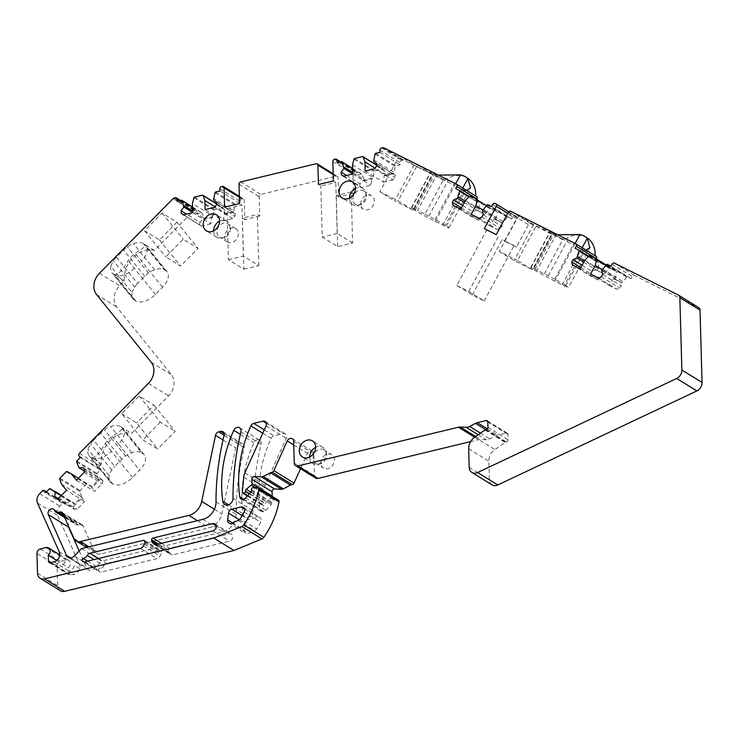 <?xml version="1.0" encoding="UTF-8"?>
<svg xmlns="http://www.w3.org/2000/svg" width="739" height="739" viewBox="0 0 739 739"><rect width="100%" height="100%" fill="white"/><g stroke="black" fill="none" stroke-linecap="round" stroke-linejoin="round"><path stroke-width="0.55" stroke-dasharray="3.69 2.77" d="M121.658 427.308A16.526 9.395 -38.9 0 1 123.062 428.546L142.803 453.506A16.526 9.395 -38.9 0 1 144.207 454.734A16.526 9.395 -38.9 0 1 139.662 470.244L132.577 477.431A16.526 9.395 -38.9 0 1 112.818 483.916L90.481 456.988A16.526 9.395 -38.9 0 1 89.077 455.76A16.526 9.395 -38.9 0 1 88.07 449.46A16.535 9.395 -38.9 0 1 90.611 443.908A16.517 9.385 -38.9 0 1 93.622 440.25L114.776 466.438L121.861 459.252A16.517 9.385 -38.9 0 1 123.145 458.023A16.517 9.385 -38.9 0 1 125.612 456.055A16.535 9.395 -38.9 0 1 131.801 452.748A16.526 9.395 -38.9 0 1 141.62 452.776L120.475 426.579L131.551 433.414L168.612 395.827A15.741 12.692 121.7 0 0 171.383 374.691L116.744 306.999A15.741 12.692 121.7 0 1 119.626 285.753L124.448 280.857A24.886 20.082 121.7 0 1 132.937 257.588A24.886 20.082 121.7 0 1 154.442 250.447L193.313 211.021A1.968 1.589 121.7 0 1 194.274 210.458L195.438 210.181A1.968 1.589 121.7 0 1 197.193 211.594L197.248 213.783L177.074 201.322M132.577 477.431L111.432 451.243A16.526 9.395 -38.9 0 1 91.673 457.718L101.566 463.824A24.886 20.082 121.7 0 1 110.046 440.564A24.886 20.082 121.7 0 1 131.551 433.414M79.082 456L99.257 468.461A1.968 1.589 121.7 0 1 99.608 465.819L101.566 463.824M121.861 459.252L100.716 433.063A16.517 9.385 -38.9 0 1 104.467 429.858A16.535 9.395 -38.9 0 1 110.656 426.551A16.526 9.395 -38.9 0 1 120.475 426.579M100.716 433.063L93.622 440.25M121.704 413.711L136.539 422.865L157.684 449.063L142.849 439.908L121.704 413.711L139.172 395.993L154.017 405.148L136.539 422.865M99.451 273.291L119.626 285.753M154.442 250.447L143.357 243.611A16.526 9.395 -38.9 0 0 133.547 243.584L133.454 243.621A16.535 9.395 -38.9 0 0 127.357 246.891A16.517 9.385 -38.9 0 0 123.607 250.087L116.513 257.274L119.94 261.523L137.657 283.471L144.752 276.284A16.517 9.385 -38.9 0 1 146.036 275.056A16.517 9.385 -38.9 0 1 148.502 273.079A16.535 9.395 -38.9 0 1 154.599 269.809A16.526 9.395 -38.9 0 1 164.501 269.8L143.357 243.611M164.501 269.8L165.693 270.529A16.526 9.395 -38.9 0 1 167.097 271.767A16.526 9.395 -38.9 0 1 162.552 287.277L155.467 294.464A16.526 9.395 -38.9 0 1 135.708 300.939L134.516 300.21A16.526 9.395 -38.9 0 1 133.112 298.981A16.526 9.395 -38.9 0 1 132.124 292.607L110.979 266.409A16.535 9.395 -38.9 0 1 113.501 260.941A16.517 9.385 -38.9 0 1 116.513 257.274M110.979 266.409L110.961 266.493A16.526 9.395 -38.9 0 0 111.968 272.783A16.526 9.395 -38.9 0 0 113.372 274.021L124.448 280.857M176.898 222.18L159.43 239.898L144.595 230.744L162.063 213.017L176.898 222.18L198.043 248.369L180.575 266.086L165.739 256.932L183.207 239.214L198.043 248.369M181.36 200.287L201.535 212.749L197.248 213.783M201.535 212.749A0.785 0.637 121.7 0 1 202.19 213.1L203.955 218.042L192.657 211.068M192.703 212.527L204.001 219.501L203.955 218.042M192.703 212.62L210.874 223.834L211.779 216.86L203.105 218.947L199.946 222.365L186.561 214.098M210.874 223.834L201.442 226.106L183.734 214.781M199.659 224.61L199.946 222.365M201.442 226.106L183.272 214.892M211.779 216.86L212.666 217.405L212.629 215.945L192.445 203.493M193.914 197.766L214.088 210.227L212.629 215.945M214.088 210.227A0.785 0.637 121.7 0 1 214.726 209.562L222.605 207.659A0.785 0.637 121.7 0 1 223.27 208.01L225.035 212.952L214.984 206.754M216.518 204.666L235.011 216.084L232.72 218.568L223.28 220.841L205.109 209.627M223.28 220.841L224.185 213.867L225.072 214.412L225.035 212.952M232.72 218.568L214.541 207.345M235.011 216.084L235.298 213.839L216.453 202.2M235.298 213.839L213.562 199.872M224.185 213.867L232.85 211.779L233.736 212.324L233.7 210.864L213.525 198.412M214.984 192.685L235.168 205.137L233.7 210.864M235.168 205.137A0.785 0.637 121.7 0 1 235.796 204.481L240.083 203.447L240.018 201.257A1.968 1.589 121.7 0 1 241.671 199.022L242.503 198.819A1.968 1.589 121.7 0 1 244.249 200.241L244.794 219.622L242.42 218.153L257.375 214.55L259.749 216.01L259.204 196.629A1.968 1.589 121.7 0 1 260.858 194.394L336.319 176.187A1.968 1.589 121.7 0 1 338.065 177.6L338.61 196.99L353.565 193.378L353.02 173.998A1.968 1.589 121.7 0 1 354.674 171.762L355.505 171.559A1.968 1.589 121.7 0 1 357.26 172.972L357.316 175.161L361.602 174.127A0.785 0.637 121.7 0 1 362.267 174.478L364.022 179.42L352.725 172.446M219.899 190.995L240.083 203.447M224.619 207.169L226.993 208.629L228.416 259.712L243.842 269.236L242.42 218.153M226.993 208.629L241.949 205.026L239.575 203.558M243.842 269.236L258.807 265.634L243.371 256.11L241.949 205.026M258.807 265.634L257.375 214.55M353.565 193.378L351.191 191.918L352.623 243.002L337.668 246.604L322.232 237.08L320.809 185.997L318.435 184.538M337.668 246.604L336.236 195.521L338.61 196.99M333.391 180.926L335.765 182.394L320.809 185.997M352.623 243.002L337.187 233.478L335.765 182.394M337.141 162.709L357.316 175.161M352.771 173.905L364.068 180.879L364.022 179.42M346.628 175.485L360.022 183.752L363.172 180.334L371.846 178.247L372.733 178.792L374.156 171.605A0.785 0.637 121.7 0 1 374.793 170.949L382.673 169.046A0.785 0.637 121.7 0 1 383.338 169.397L385.102 174.339L375.052 168.132M343.811 176.159L359.727 185.997L360.022 183.752M343.339 176.27L361.51 187.494L370.941 185.221L371.846 178.247M359.727 185.997L361.51 187.494M352.771 173.998L370.941 185.221M352.521 164.88L372.696 177.332M365.177 171.005L383.356 182.228L384.252 175.254L385.139 175.799L385.102 174.339M374.608 168.732L392.788 179.947L395.079 177.462L395.374 175.226L376.521 163.587M383.356 182.228L392.788 179.947M376.594 166.053L395.079 177.462M373.629 161.25L395.374 175.226M384.252 175.254L392.917 173.157L393.813 173.711L395.236 166.524A0.785 0.637 121.7 0 1 395.864 165.869L400.15 164.834L400.085 162.645A1.968 1.589 121.7 0 1 401.739 160.409L402.903 160.123A1.968 1.589 121.7 0 1 403.882 160.224L444.425 180.492L433.35 173.647A16.526 0.702 -151.7 0 1 430.745 171.771A16.526 0.702 -151.7 0 1 431.086 171.799L431.114 171.808A16.535 0.702 -151.7 0 1 433.821 172.954A16.517 0.702 -151.7 0 1 436.98 174.487L444.37 178.182L424.962 214.162L417.572 210.467L436.98 174.487M373.592 159.79L393.767 172.252M379.975 152.373L400.15 164.834M476.544 196.546L464.619 189.286A16.526 0.702 -151.7 0 0 454.642 183.577L454.55 183.521A16.535 0.702 -151.7 0 0 448.268 180.177A16.517 0.702 -151.7 0 0 444.37 178.182M417.517 164.899L399.291 155.79L414.126 164.945L432.352 174.053L417.517 164.899L398.109 200.869L412.944 210.033L432.352 174.053M455.732 188.602L475.916 201.054L477.024 199.253M475.916 201.054L479.491 202.846A0.785 0.637 121.7 0 1 479.777 203.594L478.401 209.331L465.127 201.137M464.378 202.523L477.653 210.717L478.401 209.331M462.725 205.581L472.443 211.576L476.766 210.162L484.904 214.338L489.726 208.574A0.785 0.637 121.7 0 1 490.52 208.361L497.116 211.659A0.785 0.637 121.7 0 1 497.402 212.407L496.026 218.144L482.752 209.95M461.469 207.918L470.826 213.691L472.443 211.576M452.915 205.202L471.094 216.425L478.983 220.361L484.008 213.783M470.826 213.691L471.094 216.425M460.803 209.146L478.983 220.361M465.468 200.5L485.643 212.952M471.186 214.328L489.357 225.552L494.391 218.975L495.278 219.52L496.026 218.144M479.075 218.273L497.245 229.496L500.386 228.471L502.003 226.356L483.158 214.716M489.357 225.552L497.245 229.496M481.893 217.054L500.386 228.471M482.355 210.689L501.633 222.596L502.003 226.356M494.391 218.975L502.529 223.15L507.351 217.386A0.785 0.637 121.7 0 1 508.155 217.174L511.73 218.966L512.848 216.887A1.968 1.589 121.7 0 1 515.203 215.871L516.062 216.296A1.968 1.589 121.7 0 1 516.552 218.744L504.488 241.099L516.432 247.066L528.496 224.711A1.968 1.589 121.7 0 1 530.851 223.686L563.82 240.175A24.886 20.082 121.7 0 1 586.701 237.625M483.094 209.313L503.277 221.765M491.555 206.514L511.73 218.966M456.831 285.457L468.766 291.425L484.202 300.949L472.258 294.981L456.831 285.457L486.687 230.106L484.313 228.637M472.258 294.981L502.123 239.63L504.488 241.099M496.257 234.614L486.687 230.106M484.202 300.949L514.058 245.597L516.432 247.066M468.766 291.425L498.631 236.074M554.638 279.24A16.535 0.702 28.3 0 0 548.264 275.841A16.517 0.702 28.3 0 0 544.366 273.846L536.967 270.151A16.517 0.702 28.3 0 0 535.729 269.541A16.517 0.702 28.3 0 0 533.817 268.617A16.535 0.702 28.3 0 0 531.082 267.463A16.526 0.702 28.3 0 0 530.741 267.435A16.526 0.702 28.3 0 0 533.336 269.31L534.528 270.049L553.936 234.069L552.744 233.339A16.526 0.702 28.3 0 1 550.149 231.464A16.526 0.702 28.3 0 1 550.49 231.492A16.535 0.702 -151.7 0 1 553.225 232.646A16.517 0.702 -151.7 0 1 556.375 234.18L563.774 237.875A16.517 0.702 -151.7 0 1 567.672 239.87A16.535 0.702 -151.7 0 1 574.046 243.27A16.526 0.702 28.3 0 1 584.022 248.969L564.614 284.949A16.526 0.702 -151.7 0 0 554.638 279.24L574.046 243.27M564.614 284.949L565.797 285.679A16.526 0.702 -151.7 0 1 568.402 287.554A16.526 0.702 -151.7 0 1 562.167 284.838L554.777 281.143L574.185 245.163A16.526 0.702 28.3 0 1 553.936 234.069L563.82 240.175M551.747 233.746L536.911 224.582L518.695 215.474L533.53 224.638L551.747 233.746L532.339 269.717L517.503 260.562L536.911 224.582M565.797 285.679L585.205 249.699L595.948 256.23M562.167 284.838L581.575 248.858A16.526 0.702 -151.7 0 0 587.81 251.574A16.526 0.702 -151.7 0 0 585.205 249.699L584.022 248.969M575.136 248.295L595.311 260.747L596.419 258.936M595.311 260.747L598.895 262.539A0.785 0.637 121.7 0 1 599.181 263.287L597.796 269.014L584.531 260.821M583.782 262.206L597.057 270.4L597.796 269.014M582.129 265.264L591.837 271.259L596.161 269.855L604.299 274.021L609.13 268.257A0.785 0.637 121.7 0 1 609.924 268.054L616.52 271.352A0.785 0.637 121.7 0 1 616.806 272.1L615.421 277.827L602.156 269.633M580.872 267.601L590.221 273.375L591.837 271.259M572.319 264.895L590.489 276.109L598.378 280.053L603.412 273.476M590.221 273.375L590.489 276.109M580.207 268.83L598.378 280.053M584.872 260.183L605.047 272.645M590.581 274.021L608.76 285.236L613.786 278.658L614.682 279.213L615.421 277.827M598.47 277.966L616.649 289.18L619.79 288.155L621.407 286.039L602.553 274.409M608.76 285.236L616.649 289.18M601.297 276.746L619.79 288.155M601.749 270.382L621.037 282.289L621.407 286.039M613.786 278.658L621.924 282.834L626.755 277.07A0.785 0.637 121.7 0 1 627.55 276.866L631.134 278.649L632.251 276.58A1.968 1.589 121.7 0 1 634.607 275.555L698.494 307.498L678.319 295.037M602.497 268.996L622.672 281.448M610.959 266.197L631.134 278.649M492.045 484.867A7.87 6.346 121.7 0 1 489.384 479.814L488.858 461.228A11.806 9.524 121.7 0 1 494.871 449.589L505.171 442.439A1.968 1.589 121.7 0 1 505.818 442.144L506.464 441.996A1.968 1.589 121.7 0 0 508.109 439.76L507.961 434.43A1.968 1.589 121.7 0 0 506.206 433.017L497.439 435.132A7.87 6.346 121.7 0 0 495.684 435.807L489.846 438.92A7.87 6.346 121.7 0 1 486.327 439.77L480.396 439.493A7.87 6.346 121.7 0 0 478.632 439.668L470.604 441.608M315.765 478.133A3.935 3.178 121.7 0 1 314.435 475.611L313.826 453.718A3.935 3.178 121.7 0 0 312.486 451.187A3.935 3.178 121.7 0 0 307.433 453.423L300.524 468.72M272.174 496.359A1.57 1.266 121.7 0 1 271.509 497.55L266.419 501.735A1.968 1.589 121.7 0 0 265.56 503.564L265.569 503.924A1.57 1.266 121.7 0 1 264.248 505.716L263.915 505.799A1.57 1.266 121.7 0 1 262.521 504.469L263.888 489.661A11.806 9.524 121.7 0 1 265.052 485.311L286.233 438.384A3.935 3.178 121.7 0 0 285.309 433.922A3.935 3.178 121.7 0 0 283.139 433.627L273.947 435.844A3.935 3.178 121.7 0 0 271.056 438.375A118.028 95.22 121.7 0 0 259.943 509.319A3.935 3.178 121.7 0 0 261.236 511.416A3.935 3.178 121.7 0 0 263.407 511.721L263.795 511.628A3.935 3.178 121.7 0 0 265.874 510.353L271.195 504.46A1.57 1.266 121.7 0 0 271.684 503.185L271.656 502.095A1.968 1.589 121.7 0 1 273.744 499.813L277.744 499.998A1.968 1.589 121.7 0 1 278.381 500.192M60.349 590.729A7.87 6.346 121.7 0 1 57.679 585.667L57.125 565.898A3.935 3.178 121.7 0 1 60.422 561.428L66.187 560.042A4.72 3.806 121.7 0 1 68.782 560.402A4.72 3.806 121.7 0 1 69.457 560.956C70.944 563.146 70.611 565.4 68.45 567.718L68.616 573.482L69.411 574.997L74.279 574.323C76.995 573.501 78.814 571.607 79.729 568.633A6.78 5.469 121.7 0 0 79.461 564.365L57.66 515.462A7.87 6.346 121.7 0 1 59.822 506.16L62.529 503.416A1.968 1.589 121.7 0 1 64.912 503.287L66.131 504.802L69.568 501.319A0.785 0.637 121.7 0 1 70.362 501.144L75.443 504.515L82.398 497.467L81.502 496.922L84.662 501.522L66.492 490.299M45.957 492.35L66.131 504.802M61.476 495.389L74.63 503.508M61.161 495.703L75.443 504.515M57.346 498.058L73.549 508.053L74.556 503.97L81.502 496.922M56.072 498.123L74.556 509.531L77.096 509.189L84.662 501.522M73.549 508.053L74.556 509.531M58.926 497.975L77.096 509.189M61.402 484.008L82.398 497.467M59.73 479.011L79.904 491.463L81.586 496.46M79.904 491.463A0.785 0.637 121.7 0 1 80.145 490.594L86.463 484.174A0.785 0.637 121.7 0 1 87.267 483.999L92.347 487.38L99.294 480.332L98.407 479.777L101.899 479.306L102.906 480.784L84.422 469.367M78.371 478.244L91.534 486.373M76.44 480.211L94.61 491.426L102.176 483.759L102.906 480.784M92.347 487.38L91.451 486.825L94.61 491.426M84.006 472.535L102.176 483.759M83.045 467.667L101.899 479.306M84.2 471.011L98.407 479.777L91.451 486.825M78.306 466.863L99.294 480.332M76.625 461.866L96.809 474.327L98.481 479.315M96.809 474.327A0.785 0.637 121.7 0 1 97.04 473.45L100.476 469.967L80.302 457.515M99.257 468.461L100.476 469.967M213.562 230.864A9.478 7.639 -58.3 0 0 216.776 237.274A9.478 7.639 -58.3 0 0 225.894 235.981A9.478 7.639 -58.3 0 0 226.725 221.155A9.478 7.639 -58.3 0 0 219.557 221.155M81.521 548.634L101.696 561.095L222.993 531.831A15.741 12.692 121.7 0 0 236.194 514.372A261.015 210.578 121.7 0 1 244.249 447.76A3.935 3.178 121.7 0 0 243.039 444.121A3.935 3.178 121.7 0 0 240.868 443.825L238.9 444.296A3.935 3.178 121.7 0 0 235.695 447.797L221.876 513.864A15.741 12.692 121.7 0 1 209.045 527.849L100.643 554.001A7.87 6.346 121.7 0 1 96.301 553.4A7.87 6.346 121.7 0 1 94.213 550.961L83.073 525.974A3.935 3.178 121.7 0 0 82.029 524.755A3.935 3.178 121.7 0 0 79.858 524.459L78.195 524.856A3.935 3.178 121.7 0 1 76.025 524.551A3.935 3.178 121.7 0 1 74.981 523.341L74.759 522.824A3.935 3.178 121.7 0 0 73.706 521.605A3.935 3.178 121.7 0 0 70.196 521.937A3.935 3.178 121.7 0 0 68.247 525.521M79.193 550.998L86.712 567.875A5.903 4.757 121.7 0 0 88.283 569.704A5.903 4.757 121.7 0 0 94.435 568.457L101.696 561.095M103.866 565.658A5.506 4.443 121.7 0 1 99.941 568.744A1.57 1.266 121.7 0 0 98.952 571.432A3.935 3.178 121.7 0 0 99.359 571.737A3.935 3.178 121.7 0 0 101.529 572.032L157.093 558.629A3.935 3.178 121.7 0 0 159.993 556.079A6.605 5.321 121.7 0 1 161.065 554.315A1.57 1.266 121.7 0 0 161.481 553.123L161.435 551.71A1.57 1.266 121.7 0 0 160.04 550.573L106.592 563.469A3.935 3.178 121.7 0 0 103.866 565.658L94.029 559.58M256.747 529.041A3.935 3.178 121.7 0 1 254.724 530.768L248.286 533.429A3.935 3.178 121.7 0 1 245.579 533.299A3.935 3.178 121.7 0 1 244.276 530.168L245.117 523.351A3.935 3.178 121.7 0 1 248.378 519.489L257.735 517.235A3.935 3.178 121.7 0 1 259.906 517.531A3.935 3.178 121.7 0 1 260.71 522.251A70.815 57.134 121.7 0 1 256.747 529.041L240.129 518.787M168.27 551.488L168.233 550.065A1.57 1.266 121.7 0 1 169.554 548.273L229.293 533.863A3.935 3.178 121.7 0 1 231.455 534.168A3.935 3.178 121.7 0 1 232.628 537.964A3.935 3.178 121.7 0 1 229.496 541.16L172.908 554.813A3.935 3.178 121.7 0 1 170.737 554.518A3.935 3.178 121.7 0 1 169.905 553.687A6.605 5.321 121.7 0 0 168.751 552.458A1.57 1.266 121.7 0 1 168.27 551.488L156.834 544.431M349.529 198.061A9.478 7.639 -58.3 0 0 352.743 204.481A9.478 7.639 -58.3 0 0 354.009 205.072A9.478 7.639 -58.3 0 0 364.65 199.678A9.478 7.639 -58.3 0 0 362.692 188.353A9.478 7.639 -58.3 0 0 361.426 187.761A9.478 7.639 -58.3 0 0 355.524 188.353M309.659 457.007A9.478 7.639 -58.3 0 0 312.874 463.418A9.478 7.639 -58.3 0 0 314.14 464.018A9.478 7.639 -58.3 0 0 324.781 458.614A9.478 7.639 -58.3 0 0 322.823 447.298A9.478 7.639 -58.3 0 0 321.557 446.698A9.478 7.639 -58.3 0 0 315.655 447.298M253.191 510.751A5.93 4.785 121.7 0 1 250.345 516.321A5.93 4.785 121.7 0 1 244.951 516.894A5.93 4.785 121.7 0 1 242.992 513.734A118.028 95.22 121.7 0 1 253.93 442.772A4.48 3.612 121.7 0 1 259.694 440.222A4.48 3.612 121.7 0 1 261.079 444.342A261.015 210.578 121.7 0 0 253.191 510.751L233.016 498.298M112.818 483.916L111.626 483.186A16.526 9.395 -38.9 0 1 110.222 481.948A16.526 9.395 -38.9 0 1 109.215 475.657A16.535 9.395 -38.9 0 1 111.755 470.106A16.517 9.385 -38.9 0 1 114.776 466.438M91.673 457.718C95.34 457.746 99.848 453.016 105.197 443.52A24.886 20.082 121.7 0 1 112.282 436.333L120.374 430.883L122.785 428.195M212.666 217.405L204.001 219.501M233.736 212.324L225.072 214.412M259.749 216.01L244.794 219.622M364.068 180.879L372.733 178.792M385.139 175.799L393.813 173.711M444.425 180.492A24.886 20.082 121.7 0 1 467.297 177.942M477.653 210.717L484.904 214.338M495.278 219.52L502.529 223.15M597.057 270.4L604.299 274.021M614.682 279.213L621.924 282.834M238.337 233.626A7.87 6.346 121.7 0 1 234.642 241.145A7.87 6.346 121.7 0 1 227.409 241.958A7.87 6.346 121.7 0 1 224.748 236.905A7.87 6.346 121.7 0 1 228.443 229.376A7.87 6.346 121.7 0 1 235.676 228.563A7.87 6.346 121.7 0 1 238.337 233.626M320.846 463.039A7.87 6.346 121.7 0 1 324.541 455.52A7.87 6.346 121.7 0 1 331.774 454.707A7.87 6.346 121.7 0 1 334.434 459.76A7.87 6.346 121.7 0 1 330.739 467.288A7.87 6.346 121.7 0 1 323.506 468.101A7.87 6.346 121.7 0 1 320.846 463.039M360.706 204.103A7.87 6.346 121.7 0 1 364.401 196.574A7.87 6.346 121.7 0 1 371.643 195.761A7.87 6.346 121.7 0 1 374.303 200.823A7.87 6.346 121.7 0 1 370.608 208.343A7.87 6.346 121.7 0 1 363.376 209.155A7.87 6.346 121.7 0 1 360.706 204.103M142.803 453.506L141.62 452.776M154.017 405.148L175.161 431.345L157.684 449.063M139.172 395.993L160.326 422.181L175.161 431.345M160.326 422.181L142.849 439.908M135.708 300.939L114.563 274.751C118.231 274.779 122.739 270.04 128.087 260.553A24.886 20.082 -58.3 0 1 135.172 253.357L143.264 247.907L145.675 245.219L144.548 244.341A16.526 9.395 -38.9 0 1 145.952 245.57L145.952 245.57A16.526 9.395 -38.9 0 1 141.408 261.079L135.172 253.357M132.124 292.607A16.535 9.395 -38.9 0 1 134.646 287.129A16.517 9.385 -38.9 0 1 137.657 283.471M159.43 239.898L180.575 266.086M162.063 213.017L183.207 239.214M144.595 230.744L165.739 256.932M228.416 259.712L243.371 256.11M351.191 191.918L336.236 195.521M337.187 233.478L322.232 237.08M424.962 214.162A16.517 0.702 28.3 0 1 428.86 216.157A16.535 0.702 28.3 0 1 435.142 219.501A16.526 0.702 -151.7 0 1 445.211 225.256L446.393 225.986A16.526 0.702 -151.7 0 1 448.998 227.871A16.526 0.702 -151.7 0 1 442.763 225.155L435.373 221.46A16.526 0.702 -151.7 0 1 415.124 210.356L413.942 209.627A16.526 0.702 28.3 0 1 411.337 207.751A16.526 0.702 28.3 0 1 411.706 207.788A16.535 0.702 28.3 0 1 414.413 208.934A16.517 0.702 28.3 0 1 416.325 209.848A16.517 0.702 28.3 0 1 417.572 210.467M415.124 210.356L434.532 174.386L438.375 175.097M446.393 225.986L465.801 190.015L466.475 190.32M414.126 164.945L394.718 200.925L412.944 210.033M399.291 155.79L379.883 191.761L394.718 200.925M379.883 191.761L398.109 200.869M514.058 245.597L502.123 239.63M553.936 234.069L557.769 234.78M585.205 249.699L585.879 250.013M518.695 215.474L499.287 251.454L517.503 260.562M499.287 251.454L514.122 260.608L532.339 269.717M533.53 224.638L514.122 260.608M216.933 232.083A7.87 6.346 -58.3 0 0 219.594 237.136A7.87 6.346 -58.3 0 0 226.836 236.323A7.87 6.346 -58.3 0 0 230.531 228.794A7.87 6.346 -58.3 0 0 227.861 223.741A7.87 6.346 -58.3 0 0 220.628 224.554A7.87 6.346 -58.3 0 0 216.933 232.083M313.031 458.217A7.87 6.346 121.7 0 1 316.726 450.688A7.87 6.346 121.7 0 1 323.959 449.885A7.87 6.346 121.7 0 1 326.629 454.938A7.87 6.346 121.7 0 1 322.934 462.466A7.87 6.346 121.7 0 1 315.692 463.27A7.87 6.346 121.7 0 1 313.031 458.217M352.9 199.281A7.87 6.346 121.7 0 1 356.595 191.752A7.87 6.346 121.7 0 1 363.828 190.939A7.87 6.346 121.7 0 1 366.489 196.001A7.87 6.346 121.7 0 1 362.794 203.521A7.87 6.346 121.7 0 1 355.561 204.333A7.87 6.346 121.7 0 1 352.9 199.281M554.777 281.143A16.526 0.702 28.3 0 1 534.528 270.049M56.774 560.504L68.45 567.718M79.424 453.358L99.608 465.819M148.437 383.365L168.612 395.827M151.209 362.239L171.383 374.691M96.569 294.538L116.744 306.999M173.129 198.569L193.313 211.021M174.099 198.006L194.274 210.458M175.263 197.719L195.438 210.181M179.577 200.722L197.193 211.594M192.546 207.142L202.19 213.1M194.542 197.11L214.726 209.562M202.431 195.207L222.605 207.659M216.499 203.835L223.27 208.01M215.622 192.029L235.796 204.481M219.843 188.805L240.018 201.257M221.488 186.57L241.671 199.022M222.328 186.367L242.503 198.819M239.399 197.239L244.249 200.241M239.03 184.177L259.204 196.629M240.683 181.942L260.858 194.394M316.144 163.735L336.319 176.187M333.215 174.607L338.065 177.6M332.846 161.536L353.02 173.998M334.499 159.31L354.674 171.762M335.33 159.107L355.505 171.559M339.644 162.1L357.26 172.972M341.427 161.675L361.602 174.127M352.623 168.529L362.267 174.478M353.981 159.153L374.156 171.605M354.618 158.497L374.793 170.949M362.498 156.594L382.673 169.046M376.567 165.213L383.338 169.397M375.061 154.072L395.236 166.524M375.689 153.407L395.864 165.869M379.911 150.183L400.085 162.645M381.564 147.948L401.739 160.409M382.719 147.671L402.903 160.123M383.707 147.763L403.882 160.224M468.859 196.86L479.777 203.594M469.551 196.112L489.726 208.574M470.346 195.909L490.52 208.361M486.484 205.673L497.402 212.407M487.177 204.925L507.351 217.386M487.971 204.721L508.155 217.174M492.673 204.435L512.848 216.887M495.028 203.419L515.203 215.871M508.681 211.742L516.062 216.296M507.748 213.303L516.552 218.744M508.312 212.25L528.496 224.711M510.667 211.234L530.851 223.686M543.645 227.723L552.744 233.339L533.336 269.31M598.932 262.557L588.604 256.184L598.895 262.539M588.262 256.544L599.181 263.287M588.946 255.805L609.13 268.257M589.75 255.592L609.924 268.054M616.557 271.37L606.229 264.987L616.52 271.352M605.888 265.356L616.806 272.1M606.571 264.617L626.755 277.07M607.375 264.405L627.55 276.866M612.077 264.119L632.251 276.58M614.432 263.102L634.607 275.555M469.2 467.353L489.384 479.814M468.683 448.767L488.858 461.228M474.697 437.137L494.871 449.589M484.987 429.987L505.171 442.439M485.634 429.692L505.818 442.144M486.28 429.535L506.464 441.996M487.934 427.299L508.109 439.76M487.786 421.978L507.961 434.43M487.74 421.609L506.206 433.017M487.324 428.888L497.439 435.132M485.735 429.664L495.684 435.807M480.47 433.128L489.846 438.92M478.17 434.726L486.327 439.77M475.583 436.518L480.396 439.493M474.623 437.192L478.632 439.668M294.261 463.15L314.435 475.611M293.651 441.257L313.826 453.718M293.752 444.98L307.433 453.423M255.112 487.426L271.509 497.55M250.891 492.146L266.419 501.735M249.523 493.661L265.56 503.564M249.311 493.892L265.569 503.924M247.805 495.564L264.248 505.716M247.639 495.749L263.915 505.799M242.346 492.017L262.521 504.469M243.713 477.209L263.888 489.661M244.877 472.858L265.052 485.311M266.058 425.932L286.233 438.384M266.373 423.271L283.139 433.627M264.276 429.867L273.947 435.844M262.751 433.248L271.056 438.375M243.537 499.194L259.943 509.319M243.233 499.268L263.407 511.721M243.621 499.176L263.795 511.628M245.69 497.892L265.874 510.353M251.02 492.008L271.195 504.46M251.509 490.733L271.684 503.185M251.482 489.634L271.656 502.095M253.569 487.361L273.744 499.813M257.56 487.537L277.744 499.998M37.504 573.215L57.679 585.667M57.125 565.898L36.95 553.437M40.248 548.975L60.422 561.428M66.187 560.042L46.012 547.581M59.286 551.913L79.461 564.365M37.486 503L57.66 515.462M39.638 493.707L59.822 506.16M42.354 490.955L62.529 503.416M46.418 491.878L64.912 503.287M49.384 488.867L69.568 501.319M50.187 488.682L70.362 501.144M59.97 478.133L80.145 490.594M66.288 471.722L86.463 484.174M67.092 471.547L87.267 483.999M76.865 460.997L97.04 473.45M202.819 519.378L222.993 531.831M216.019 501.91L236.194 514.372M224.074 435.299L244.249 447.76M224.102 433.47L240.868 443.825M224.102 435.16L238.9 444.296M222.984 439.954L235.695 447.797M214.393 509.245L221.876 513.864M197.424 520.672L209.045 527.849M89.022 546.832L100.643 554.001M74.029 538.509L94.213 550.961M62.898 513.522L83.073 525.974M63.184 514.159L79.858 524.459M64.053 516.127L78.195 524.856M54.806 510.88L74.981 523.341M54.575 510.372L74.759 522.824M70.445 557.834L86.712 567.875M74.26 556.005L94.435 568.457M87.599 561.132L99.941 568.744M83.193 561.695L98.952 571.432M84.911 561.779L101.529 572.032M140.475 548.375L157.093 558.629M143.375 545.816L159.993 556.079M144.447 544.052L161.065 554.315M144.862 542.869L161.481 553.123M144.816 541.447L161.435 551.71M144.789 541.16L160.04 550.573M98.527 558.49L106.592 563.469M238.115 520.505L254.724 530.768M244.092 511.998L260.71 522.251M244.526 509.079L257.735 517.235M242.087 515.6L248.378 519.489M239.297 519.757L245.117 523.351M232.434 522.852L244.276 530.168M231.667 523.175L248.286 533.429M158.46 544.033L168.233 550.065M156.031 544.606L168.751 552.458M155.236 544.634L169.905 553.687M156.289 544.56L172.908 554.813M212.878 530.907L229.496 541.16M216.084 525.715L229.293 533.863M161.499 543.304L169.554 548.273M228.462 504.765L242.992 513.734M240.905 431.89L261.079 444.342M240.323 434.366L253.93 442.772M90.481 456.988L111.626 483.186M131.801 452.748L110.656 426.551M125.612 456.055L104.467 429.858M111.755 470.106L90.611 443.908M109.215 475.657L88.07 449.46M165.693 270.529L144.548 244.341M154.599 269.809L133.454 243.621M148.502 273.079L127.357 246.891M144.752 276.284L123.607 250.087M134.646 287.129L113.501 260.941M134.516 300.21L113.372 274.021M411.706 207.788L431.114 171.808M414.413 208.934L433.821 172.954M428.86 216.157L448.268 180.177M435.142 219.501L454.55 183.521M464.619 189.286L445.211 225.256M413.942 209.627L433.35 173.647M531.082 267.463L550.49 231.492M548.264 275.841L567.672 239.87M544.366 273.846L563.774 237.875M556.375 234.18L536.967 270.151M533.817 268.617L553.225 232.646M111.432 451.243L105.197 443.52M144.207 454.734L123.062 428.546A16.526 9.395 -38.9 0 1 118.517 444.056L139.662 470.244M118.517 444.056L112.282 436.333M155.467 294.464L128.087 260.553M134.322 268.266A16.526 9.395 -38.9 0 1 114.563 274.751M162.552 287.277L141.408 261.079M442.763 225.155L462.78 188.048M465.801 190.015A16.526 0.702 28.3 0 1 468.406 191.891A16.526 0.702 28.3 0 1 462.171 189.175M455.704 183.762L454.781 185.48A16.526 0.702 -151.7 0 1 434.532 174.386M435.373 221.46L454.781 185.48M575.108 243.445L574.185 245.163M581.575 248.858L582.184 247.731M79.729 568.633L74.584 565.455C73.678 568.43 71.859 570.323 69.133 571.145L74.279 574.323M63.314 564.541C65.522 562.046 65.854 559.793 64.311 557.779L69.457 560.956M50.538 562.721L70.713 575.182M54.104 561.862L69.133 571.145M51 562.61L68.616 573.482M180.575 200.481L196.519 210.329M192.546 206.994L201.969 212.804M216.49 203.678L223.039 207.724M239.371 196.371L243.584 198.976M333.187 173.739L337.4 176.344M340.642 161.869L356.595 171.707M352.614 168.372L362.036 174.192M376.567 165.065L383.107 169.111M508.691 211.742L516.164 216.351M487.121 420.713L507.296 433.165M292.311 438.735L312.486 451.187M247.399 496.017L263.047 505.679M265.125 421.47L285.309 433.922M241.062 498.964L261.236 511.416M46.474 491.823L64.579 503M226.725 221.155L216.342 214.744M216.776 237.274L206.393 230.864M222.855 431.668L243.039 444.121M86.602 547.414L96.301 553.4M61.845 512.303L82.029 524.755M64.69 517.559L76.025 524.551M53.531 509.153L73.706 521.605M68.108 557.252L88.283 569.704M82.74 561.474L99.359 571.737M144.29 540.44L160.908 550.694M243.288 507.277L259.906 517.531M228.97 523.046L245.579 533.299M154.128 544.255L170.737 554.518M214.837 523.914L231.455 534.168M362.692 188.353L352.309 181.942M352.743 204.481L342.351 198.07M322.823 447.298L312.44 440.887M312.874 463.418L302.491 457.007M224.767 504.432L244.951 516.894M239.519 427.761L259.694 440.222M110.222 481.948L89.077 455.76M133.112 298.981L111.968 272.783M411.337 207.751L430.745 171.771M530.741 267.435L550.149 231.464M227.409 241.958L219.594 237.136M235.676 228.563L227.861 223.741M323.959 449.885L331.774 454.707M315.692 463.27L323.506 468.101M363.828 190.939L371.643 195.761M355.561 204.333L363.376 209.155M167.097 271.767L145.675 245.219M448.998 227.871L470.494 188.02M589.898 247.713L568.402 287.554M59.767 554.832L68.782 560.402M49.236 562.545L69.411 574.997"/><path stroke-width="1.11" d="M183.734 214.781L181.166 213.192L183.272 214.892L192.703 212.62L192.445 203.493L193.914 197.766A0.785 0.637 121.7 0 1 194.542 197.11L202.431 195.207A0.785 0.637 121.7 0 1 203.096 195.558L204.851 200.5L205.109 209.627L214.541 207.345L216.518 204.666L216.453 202.2L213.562 199.872L214.984 192.685A0.785 0.637 121.7 0 1 215.622 192.029L219.899 190.995L219.843 188.805A1.968 1.589 121.7 0 1 221.488 186.57L222.328 186.367A1.968 1.589 121.7 0 1 224.074 187.78L224.619 207.169L239.575 203.558L239.03 184.177A1.968 1.589 121.7 0 1 240.683 181.942L316.144 163.735A1.968 1.589 121.7 0 1 317.89 165.148L318.435 184.538L333.391 180.926L332.846 161.536A1.968 1.589 121.7 0 1 334.499 159.31L335.33 159.107A1.968 1.589 121.7 0 1 337.086 160.52L337.141 162.709L341.427 161.675A0.785 0.637 121.7 0 1 342.083 162.026L343.894 168.427L341.169 172.113L341.242 174.58L343.339 176.27L352.771 173.998L352.521 164.88L353.981 159.153A0.785 0.637 121.7 0 1 354.618 158.497L362.498 156.594A0.785 0.637 121.7 0 1 363.163 156.936L364.927 161.887L365.177 171.005L374.608 168.732L376.594 166.053L376.521 163.587L373.629 161.25L375.061 154.072A0.785 0.637 121.7 0 1 375.689 153.407L379.975 152.373L379.911 150.183A1.968 1.589 121.7 0 1 381.564 147.948L382.719 147.671A1.968 1.589 121.7 0 1 383.707 147.763L456.369 184.085A1.968 1.589 121.7 0 1 456.85 186.533L455.732 188.602L459.316 190.394A0.785 0.637 121.7 0 1 459.603 191.142L457.478 198.255L453.589 199.936L452.333 202.274L452.915 205.202L460.803 209.146L465.468 200.5L469.551 196.112A0.785 0.637 121.7 0 1 470.346 195.909L476.941 199.207A0.785 0.637 121.7 0 1 477.228 199.955L475.851 205.682L471.186 214.328L479.075 218.273L481.893 217.054L483.158 214.716L482.355 210.689L487.177 204.925A0.785 0.637 121.7 0 1 487.971 204.721L491.555 206.514L492.673 204.435A1.968 1.589 121.7 0 1 495.028 203.419L495.887 203.844A1.968 1.589 121.7 0 1 496.377 206.283L484.313 228.637L496.257 234.614L508.312 212.25A1.968 1.589 121.7 0 1 510.667 211.234L575.764 243.778A1.968 1.589 121.7 0 1 576.254 246.216L575.136 248.295L578.72 250.078A0.785 0.637 121.7 0 1 578.997 250.826L576.873 257.948L572.993 259.629L571.727 261.966L572.319 264.895L580.207 268.83L584.872 260.183L588.946 255.805A0.785 0.637 121.7 0 1 589.75 255.592L596.345 258.89A0.785 0.637 121.7 0 1 596.622 259.638L595.246 265.375L590.581 274.021L598.47 277.966L601.297 276.746L602.553 274.409L601.749 270.382L606.571 264.617A0.785 0.637 121.7 0 1 607.375 264.405L610.959 266.197L612.077 264.119A1.968 1.589 121.7 0 1 614.432 263.102L678.319 295.037A3.935 3.178 121.7 0 1 678.522 295.157A3.935 3.178 121.7 0 1 679.852 297.678L681.875 370.027A7.87 6.346 121.7 0 1 676.684 378.46L477.616 472.517A7.87 6.346 121.7 0 1 471.87 472.415A7.87 6.346 121.7 0 1 469.2 467.353L468.683 448.767A11.806 9.524 121.7 0 1 474.697 437.137L484.987 429.987A1.968 1.589 121.7 0 1 485.634 429.692L486.28 429.535A1.968 1.589 121.7 0 0 487.934 427.299L487.786 421.978A1.968 1.589 121.7 0 0 486.031 420.565L477.255 422.68A7.87 6.346 121.7 0 0 475.51 423.355L469.671 426.458A7.87 6.346 121.7 0 1 466.152 427.308L460.221 427.04A7.87 6.346 121.7 0 0 458.457 427.216L297.762 465.976A3.935 3.178 121.7 0 1 295.591 465.681A3.935 3.178 121.7 0 1 294.261 463.15L293.651 441.257A3.935 3.178 121.7 0 0 292.311 438.735A3.935 3.178 121.7 0 0 287.249 440.961L273.855 470.641A2.365 1.903 121.7 0 1 272.118 472.166L263.139 476.415A3.935 3.178 121.7 0 1 261.375 476.84L254.401 476.516A2.365 1.903 121.7 0 0 251.897 479.251L252.017 483.629A1.57 1.266 121.7 0 1 251.325 485.089L246.244 489.273A1.968 1.589 121.7 0 0 245.385 491.102L245.394 491.472A1.57 1.266 121.7 0 1 244.073 493.255L243.741 493.338A1.57 1.266 121.7 0 1 242.346 492.017L243.713 477.209A11.806 9.524 121.7 0 1 244.877 472.858L266.058 425.932A3.935 3.178 121.7 0 0 265.125 421.47A3.935 3.178 121.7 0 0 262.964 421.165L253.773 423.382A3.935 3.178 121.7 0 0 250.881 425.913A118.028 95.22 121.7 0 0 239.769 496.867A3.935 3.178 121.7 0 0 241.062 498.964A3.935 3.178 121.7 0 0 243.233 499.268L243.621 499.176A3.935 3.178 121.7 0 0 245.69 497.892L251.02 492.008A1.57 1.266 121.7 0 0 251.509 490.733L251.482 489.634A1.968 1.589 121.7 0 1 253.569 487.361L257.56 487.537A1.968 1.589 121.7 0 1 258.835 489.467A78.685 63.48 121.7 0 1 243.685 524.875A3.935 3.178 121.7 0 1 241.755 526.473L213.783 538.038L44.506 578.877A7.87 6.346 121.7 0 1 40.165 578.267A7.87 6.346 121.7 0 1 37.504 573.215L36.95 553.437A3.935 3.178 121.7 0 1 40.248 548.975L46.012 547.581A4.72 3.806 121.7 0 1 48.608 547.941A4.72 3.806 121.7 0 1 48.275 555.257L48.441 561.03A2.365 1.903 121.7 0 0 49.236 562.545A2.365 1.903 121.7 0 0 50.538 562.721L54.104 561.862A6.78 5.469 121.7 0 0 59.286 551.913L37.486 503A7.87 6.346 121.7 0 1 39.638 493.707L42.354 490.955A1.968 1.589 121.7 0 1 44.737 490.835L45.957 492.35L49.384 488.867A0.785 0.637 121.7 0 1 50.187 488.682L55.268 492.063L54.695 496.423L56.072 498.123L58.926 497.975L66.492 490.299L61.402 484.008L59.73 479.011A0.785 0.637 121.7 0 1 59.97 478.133L66.288 471.722A0.785 0.637 121.7 0 1 67.092 471.547L71.35 473.911L76.44 480.211L84.006 472.535L84.422 469.367L83.045 467.667L79.119 467.87L76.625 461.866A0.785 0.637 121.7 0 1 76.865 460.997L80.302 457.515L79.082 456A1.968 1.589 121.7 0 1 79.424 453.358L148.437 383.365A15.741 12.692 121.7 0 0 151.209 362.239L96.569 294.538A15.741 12.692 121.7 0 1 99.451 273.291L173.129 198.569A1.968 1.589 121.7 0 1 174.099 198.006L175.263 197.719A1.968 1.589 121.7 0 1 177.009 199.133L179.577 200.722M181.166 213.192L181.101 210.735L183.817 207.04L182.016 200.638L192.546 207.142M177.009 199.133L177.074 201.322L181.36 200.287A0.785 0.637 121.7 0 1 182.016 200.638M215.502 229.57A9.478 7.639 121.7 0 1 206.393 230.864A9.478 7.639 121.7 0 1 207.225 216.047A9.478 7.639 121.7 0 1 216.342 214.744A9.478 7.639 121.7 0 1 215.502 229.57M220.693 431.364L218.726 431.844A3.935 3.178 121.7 0 0 215.511 435.336L201.701 501.402A15.741 12.692 121.7 0 1 188.87 515.397L80.459 541.548A7.87 6.346 121.7 0 1 76.126 540.948A7.87 6.346 121.7 0 1 74.029 538.509L62.898 513.522A3.935 3.178 121.7 0 0 61.845 512.303A3.935 3.178 121.7 0 0 59.683 511.998L58.021 512.404A3.935 3.178 121.7 0 1 55.85 512.099A3.935 3.178 121.7 0 1 54.806 510.88L54.575 510.372A3.935 3.178 121.7 0 0 53.531 509.153A3.935 3.178 121.7 0 0 49.365 510.058A3.935 3.178 121.7 0 0 48.349 514.63L66.538 555.423A5.903 4.757 121.7 0 0 68.108 557.252A5.903 4.757 121.7 0 0 74.26 556.005L81.521 548.634L202.819 519.378A15.741 12.692 121.7 0 0 216.019 501.91A261.015 210.578 121.7 0 1 224.074 435.299A3.935 3.178 121.7 0 0 222.855 431.668A3.935 3.178 121.7 0 0 220.693 431.364L224.102 433.47M83.322 558.49A5.506 4.443 121.7 0 0 87.257 555.395A3.935 3.178 121.7 0 1 89.973 553.206L143.421 540.32A1.57 1.266 121.7 0 1 144.816 541.447L144.862 542.869A1.57 1.266 121.7 0 1 144.447 544.052A6.605 5.321 121.7 0 0 143.375 545.816A3.935 3.178 121.7 0 1 140.475 548.375L84.911 561.779A3.935 3.178 121.7 0 1 82.74 561.474A3.935 3.178 121.7 0 1 82.334 561.169A1.57 1.266 121.7 0 1 83.322 558.49L87.599 561.132M241.117 506.972L231.769 509.236A3.935 3.178 121.7 0 0 228.499 513.088L227.667 519.905A3.935 3.178 121.7 0 0 228.97 523.046A3.935 3.178 121.7 0 0 231.667 523.175L238.115 520.505A3.935 3.178 121.7 0 0 240.129 518.787A70.815 57.134 121.7 0 0 244.092 511.998A3.935 3.178 121.7 0 0 243.288 507.277A3.935 3.178 121.7 0 0 241.117 506.972L244.526 509.079M153.287 543.424A6.605 5.321 121.7 0 0 152.132 542.204A1.57 1.266 121.7 0 1 151.661 541.225L151.615 539.812A1.57 1.266 121.7 0 1 152.936 538.02L212.675 523.609A3.935 3.178 121.7 0 1 214.837 523.914A3.935 3.178 121.7 0 1 216.01 527.711A3.935 3.178 121.7 0 1 212.878 530.907L156.289 544.56A3.935 3.178 121.7 0 1 154.128 544.255A3.935 3.178 121.7 0 1 153.287 543.424L155.236 544.634M343.626 198.662A9.478 7.639 121.7 0 1 342.351 198.07A9.478 7.639 121.7 0 1 340.402 186.745A9.478 7.639 121.7 0 1 351.043 181.351A9.478 7.639 121.7 0 1 352.309 181.942A9.478 7.639 121.7 0 1 354.258 193.267A9.478 7.639 121.7 0 1 343.626 198.662M303.757 457.607A9.478 7.639 121.7 0 1 302.491 457.007A9.478 7.639 121.7 0 1 300.533 445.682A9.478 7.639 121.7 0 1 311.174 440.287A9.478 7.639 121.7 0 1 312.44 440.887A9.478 7.639 121.7 0 1 314.398 452.203A9.478 7.639 121.7 0 1 303.757 457.607M222.818 501.282A118.028 95.22 121.7 0 1 233.755 430.31A4.48 3.612 121.7 0 1 239.519 427.761A4.48 3.612 121.7 0 1 240.905 431.89A261.015 210.578 121.7 0 0 233.016 498.298A5.93 4.785 121.7 0 1 230.162 503.869A5.93 4.785 121.7 0 1 224.767 504.432A5.93 4.785 121.7 0 1 222.818 501.282L228.462 504.765M183.78 205.581L192.657 211.068M183.817 207.04L192.703 212.527M186.561 214.098L181.101 210.735M204.851 200.5L214.984 206.754M343.847 166.968L352.725 172.446M343.894 168.427L352.771 173.905M341.169 172.113L346.628 175.485M341.242 174.58L343.811 176.159M364.927 161.887L375.052 168.132M456.563 184.205L476.544 196.546A1.968 1.589 121.7 0 1 477.034 198.985L476.923 199.188M458.226 196.87L465.127 201.137M457.478 198.255L464.378 202.523M453.589 199.936L462.725 205.581M452.333 202.274L461.469 207.918M475.851 205.682L482.752 209.95M575.958 243.898L595.948 256.23A1.968 1.589 121.7 0 1 596.428 258.668L596.318 258.881M577.621 256.562L584.531 260.821M576.873 257.948L583.782 262.206M572.993 259.629L582.129 265.264M571.727 261.966L580.872 267.601M595.246 265.375L602.156 269.633M698.494 307.498A3.935 3.178 121.7 0 1 698.697 307.609A3.935 3.178 121.7 0 1 700.027 310.14L702.05 382.479A7.87 6.346 121.7 0 1 696.868 390.922L497.79 484.969A7.87 6.346 121.7 0 1 492.045 484.867L471.87 472.415M297.762 465.976L317.936 478.438L470.604 441.608M317.936 478.438A3.935 3.178 121.7 0 1 315.765 478.133L295.591 465.681M273.855 470.641L294.03 483.103L300.524 468.72M294.03 483.103A2.365 1.903 121.7 0 1 292.293 484.618L290.436 485.07L270.262 472.618M263.139 476.415L283.314 488.867L290.436 485.07M283.314 488.867A3.935 3.178 121.7 0 1 281.55 489.292L274.575 488.969A2.365 1.903 121.7 0 0 272.072 491.703L272.192 496.081A1.57 1.266 121.7 0 1 272.174 496.359M258.207 487.74L278.381 500.192A1.968 1.589 121.7 0 1 279.009 501.92A78.685 63.48 121.7 0 1 263.86 537.336A3.935 3.178 121.7 0 1 261.939 538.934L233.958 550.49L213.783 538.038M44.506 578.877L64.681 591.329L233.958 550.49M64.681 591.329A7.87 6.346 121.7 0 1 60.349 590.729L40.165 578.267M54.455 491.056L61.476 495.389M55.268 492.063L61.161 495.703M54.695 496.423L57.346 498.058M71.35 473.911L78.371 478.244M79.119 467.87L84.2 471.011M219.557 221.155A9.478 7.639 -58.3 0 0 217.608 222.457A9.478 7.639 -58.3 0 0 213.562 230.864M48.349 514.63L68.533 527.083A3.935 3.178 121.7 0 1 68.247 525.521M68.533 527.083L79.193 550.998M355.524 188.353A9.478 7.639 -58.3 0 0 349.529 198.061M315.655 447.298A9.478 7.639 -58.3 0 0 309.659 457.007M438.375 175.097L460.499 174.875A24.886 20.082 121.7 0 1 465.718 176.963L467.297 177.942A24.886 20.082 121.7 0 1 475.704 196.02M557.769 234.78L579.903 234.568A24.886 20.082 121.7 0 1 585.122 236.656L586.701 237.625A24.886 20.082 121.7 0 1 595.098 255.703M465.718 176.963A24.886 20.082 121.7 0 1 467.889 178.57L470.494 188.02L466.475 190.32M585.122 236.656A24.886 20.082 121.7 0 1 587.293 238.263L589.898 247.713L585.879 250.013M48.275 555.257L56.774 560.504M203.096 195.558L216.499 203.835M224.074 187.78L239.399 197.239M317.89 165.148L333.215 174.607M337.086 160.52L339.644 162.1M342.083 162.026L352.623 168.529M363.163 156.936L376.567 165.213M456.85 186.533L477.034 198.985M459.39 190.44L469.2 196.491L459.353 190.413M459.603 191.142L468.859 196.86M477.228 199.955L486.484 205.673M496.081 203.964L508.681 211.742M496.377 206.283L507.748 213.303M576.254 246.216L596.428 258.668M578.794 250.133L588.595 256.184L578.757 250.105M578.997 250.826L588.262 256.544M596.419 258.936L606.22 264.996L596.382 258.918M596.622 259.638L605.888 265.356M679.852 297.678L700.027 310.14M681.875 370.027L702.05 382.479M676.684 378.46L696.868 390.922M477.616 472.517L497.79 484.969M486.031 420.565L487.74 421.609M477.255 422.68L487.324 428.888M475.51 423.355L485.735 429.664M469.671 426.458L480.47 433.128M466.152 427.308L478.17 434.726M460.221 427.04L475.583 436.518M458.457 427.216L474.623 437.192M287.249 440.961L293.752 444.98M272.118 472.166L292.293 484.618M261.375 476.84L281.55 489.292M254.401 476.516L274.575 488.969M251.897 479.251L272.072 491.703M252.017 483.629L272.192 496.081M251.325 485.089L255.112 487.426M246.244 489.273L250.891 492.146M245.385 491.102L249.523 493.661M245.394 491.472L249.311 493.892M244.073 493.255L247.805 495.564M243.741 493.338L247.639 495.749M262.964 421.165L266.373 423.271M253.773 423.382L264.276 429.867M250.881 425.913L262.751 433.248M239.769 496.867L243.537 499.194M258.835 489.467L279.009 501.92M243.685 524.875L263.86 537.336M241.755 526.473L261.939 538.934M44.737 490.835L46.418 491.878M218.726 431.844L224.102 435.16M215.511 435.336L222.984 439.954M201.701 501.402L214.393 509.245M188.87 515.397L197.424 520.672M80.459 541.548L89.022 546.832M59.683 511.998L63.184 514.159M58.021 512.404L64.053 516.127M66.538 555.423L70.445 557.834M87.257 555.395L94.029 559.58M82.334 561.169L83.193 561.695M143.421 540.32L144.789 541.16M89.973 553.206L98.527 558.49M231.769 509.236L242.087 515.6M228.499 513.088L239.297 519.757M227.667 519.905L232.434 522.852M151.615 539.812L158.46 544.033M151.661 541.225L156.834 544.431M152.132 542.204L156.031 544.606M212.675 523.609L216.084 525.715M152.936 538.02L161.499 543.304M233.755 430.31L240.323 434.366M460.499 174.875L455.704 183.762M462.78 188.048L467.889 178.57M579.903 234.568L575.108 243.445M582.184 247.731L587.293 238.263M48.441 561.03L51 562.61M176.344 197.867L180.575 200.481M181.794 200.352L192.546 206.994M202.865 195.272L216.49 203.678M223.409 186.514L239.371 196.371M317.225 163.882L333.187 173.739M336.411 159.255L340.642 161.869M341.861 161.739L352.614 168.372M362.932 156.65L376.567 165.065M456.462 184.14L476.646 196.602M495.989 203.899L508.691 211.742M575.866 243.833L596.04 256.285M678.522 295.157L698.697 307.609M242.872 493.218L247.399 496.017M44.405 490.548L46.474 491.823M76.126 540.948L86.602 547.414M55.85 512.099L64.69 517.559M48.608 547.941L59.767 554.832"/></g></svg>
